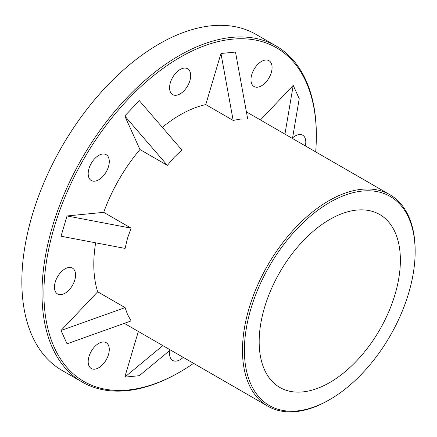 <?xml version="1.0" encoding="UTF-8"?>
<svg xmlns="http://www.w3.org/2000/svg" width="437" height="437" viewBox="0 0 437 437"><rect width="100%" height="100%" fill="white"/><g stroke="black" fill="none" stroke-linecap="round" stroke-linejoin="round"><path stroke-width="0.66" d="M193.586 363.349A192.641 111.222 -60 0 1 180.131 371.882L179.17 372.439A193.995 112.003 -60 0 1 82.172 382.047A193.995 112.003 -60 0 1 41.996 293.238A193.995 112.003 -60 0 1 126.675 98.008A193.995 112.003 -60 0 1 276.168 46.038A193.995 112.003 -60 0 1 316.344 134.842L316.344 135.951A192.641 111.222 -60 0 1 315.678 151.874M82.172 382.047L62.027 370.418A193.995 112.003 -60 0 1 21.85 281.608A193.995 112.003 -60 0 1 106.53 86.379A193.995 112.003 -60 0 1 256.022 34.408L276.168 46.038M180.131 371.882A192.641 111.222 -60 0 1 43.913 293.238A192.641 111.222 -60 0 1 180.131 57.307A192.641 111.222 -60 0 1 316.344 135.951M400.379 260.233A99.849 57.646 120 0 0 379.698 214.523A99.849 57.646 120 0 0 302.759 241.273A99.849 57.646 120 0 0 259.174 341.756A99.849 57.646 120 0 0 279.855 387.461A99.849 57.646 120 0 0 356.794 360.711A99.849 57.646 120 0 0 400.379 260.233M242.48 350.283A122.092 70.494 120 0 0 267.766 406.175A122.092 70.494 120 0 0 328.815 400.128L329.777 399.576A120.738 69.707 120 0 0 415.15 251.701L415.15 250.592A122.092 70.494 120 0 0 389.864 194.7A122.092 70.494 120 0 0 295.778 227.415A122.092 70.494 120 0 0 242.48 350.283M415.15 251.701A120.738 69.707 120 0 0 329.777 202.407A120.738 69.707 120 0 0 244.398 350.283A120.738 69.707 120 0 0 329.777 399.576M183.234 357.368A14.924 8.614 -60 0 1 172.67 360.438A14.924 8.614 -60 0 1 169.578 353.609A14.924 8.614 -60 0 1 169.917 350.337M292.582 137.884A14.924 8.614 -60 0 1 302.704 135.213A14.924 8.614 -60 0 1 305.791 142.047A14.924 8.614 -60 0 1 305.326 145.898M190.679 75.585A14.924 8.614 -60 0 1 184.168 90.601A14.924 8.614 -60 0 1 172.67 94.6A14.924 8.614 -60 0 1 169.578 87.766A14.924 8.614 -60 0 1 176.089 72.75A14.924 8.614 -60 0 1 187.593 68.751A14.924 8.614 -60 0 1 190.679 75.585M75.568 274.96A14.924 8.614 -60 0 1 69.057 289.982A14.924 8.614 -60 0 1 57.558 293.981A14.924 8.614 -60 0 1 54.467 287.147A14.924 8.614 -60 0 1 60.978 272.131A14.924 8.614 -60 0 1 72.476 268.132A14.924 8.614 -60 0 1 75.568 274.96M109.283 349.485A14.924 8.614 -60 0 1 102.771 364.502A14.924 8.614 -60 0 1 91.273 368.5A14.924 8.614 -60 0 1 88.181 361.672A14.924 8.614 -60 0 1 94.692 346.656A14.924 8.614 -60 0 1 106.196 342.657A14.924 8.614 -60 0 1 109.283 349.485M272.076 67.522A14.924 8.614 -60 0 1 265.565 82.538A14.924 8.614 -60 0 1 254.066 86.537A14.924 8.614 -60 0 1 250.975 79.703A14.924 8.614 -60 0 1 257.486 64.687A14.924 8.614 -60 0 1 268.99 60.688A14.924 8.614 -60 0 1 272.076 67.522M109.283 161.51A14.924 8.614 -60 0 1 102.771 176.526A14.924 8.614 -60 0 1 91.273 180.525A14.924 8.614 -60 0 1 88.181 173.691A14.924 8.614 -60 0 1 94.692 158.675A14.924 8.614 -60 0 1 106.196 154.676A14.924 8.614 -60 0 1 109.283 161.51M97.686 291.79L125.091 307.615L61.022 330.498L97.686 291.79A122.092 70.494 -60 0 1 93.797 264.44A122.092 70.494 -60 0 1 95.648 242.814M125.091 307.615L127.522 314.476L131.111 320.922L67.041 343.81L61.022 330.498M235.488 52.052L247.703 118.984L240.323 119.099L233.167 120.421L205.761 104.601L220.953 53.494L235.488 52.052M220.953 53.494L233.167 120.421M162.329 127.325A122.092 70.494 -60 0 1 205.761 104.601M181.901 150.022L174.248 157.249L167.366 165.366L139.96 149.541L124.774 115.974L139.305 100.63L181.901 150.022M103.711 212.333L131.111 228.158L67.041 215.965L103.711 212.333A122.092 70.494 -60 0 1 139.96 149.541M131.111 228.158L127.522 238.176L125.091 248.413L61.022 236.226L67.041 215.965M162.843 345.596L124.774 377.142L138.349 331.459M170.386 349.955L139.305 375.7L124.774 377.142M260.441 119.984L293.216 85.384L299.236 98.691L292.479 138.48M293.216 85.384L284.94 134.126M167.366 165.366L124.774 115.974M267.766 406.175L124.31 323.353M389.864 194.7L246.402 111.877"/></g></svg>
